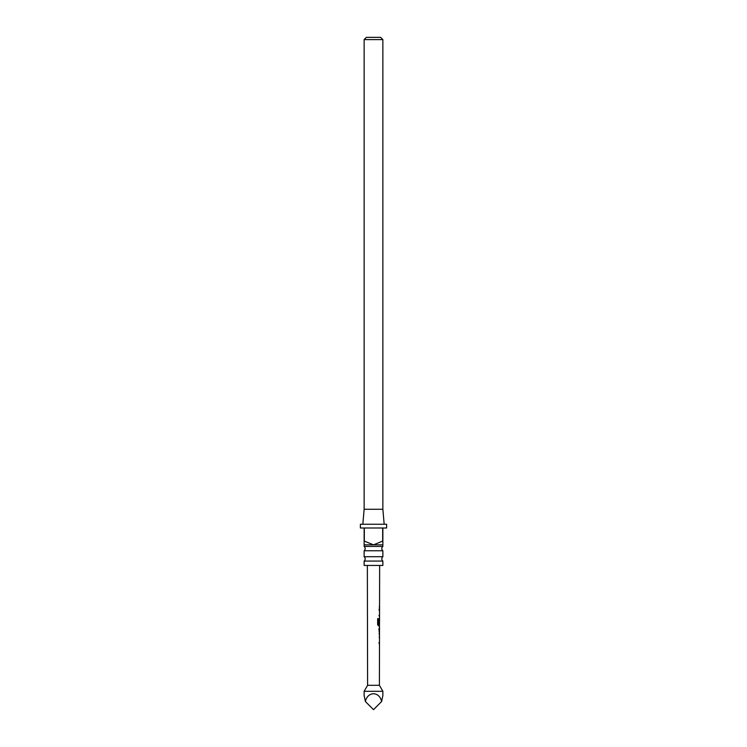 <?xml version="1.0" encoding="UTF-8"?>
<svg xmlns="http://www.w3.org/2000/svg" width="747" height="747" viewBox="0 0 747 747"><rect width="100%" height="100%" fill="white"/><g stroke="black" fill="none" stroke-linecap="round" stroke-linejoin="round"><path stroke-width="1.12" d="M382.866 561.072L364.134 561.072L364.134 565.451L382.866 565.451L382.866 561.072A2.811 2.811 0 0 1 382.866 556.72L382.866 550.772L364.134 550.772A2.811 2.811 0 0 0 364.134 546.421L382.866 546.421L382.866 544.852L373.5 544.852L382.679 541.108L382.679 527.998L364.321 527.998L364.321 541.108L373.5 544.852L364.134 544.852L364.134 527.998L360.39 527.998L360.39 524.254L386.61 524.254L386.61 527.998L382.866 527.998L382.866 544.852M382.866 550.772A2.811 2.811 0 0 1 382.866 546.421M364.134 561.072A2.811 2.811 0 0 0 364.134 556.72L382.866 556.72M367.356 565.451L367.599 685.307L379.401 685.307L379.523 625.893L378.524 625.883L377.637 624.576L377.655 618.675L378.598 618.675L378.58 624.24L379.523 624.343L379.644 565.451M377.655 618.675L378.598 618.675L378.58 624.24M379.345 618.479L378.916 623.689M379.056 628.881L379.504 633.577L379.327 627.629M379.485 642.737L378.878 642.737M367.599 685.307L364.134 691.302L364.134 695.606L365.395 701.545C367.543 691.19 379.457 691.19 381.605 701.545L382.866 695.606L382.866 691.302L364.134 691.302M379.401 685.307L382.866 691.302M362.827 524.254L364.134 509.267L382.866 509.267L384.173 524.254M364.134 546.421L364.134 544.852M364.134 556.72L364.134 550.772M366.385 37.35L380.615 37.35L382.866 39.6L364.134 39.6L366.385 37.35M382.866 509.267L382.866 39.6M364.134 509.267L364.134 39.6M379.541 615.36L378.934 615.351M365.395 701.545L373.5 709.65L381.605 701.545M378.953 609.225L379.467 609.225M379.243 625.893L378.365 625.883L379.243 625.893M378.421 624.24L379.28 624.333L378.421 624.24M379.457 628.89L378.878 628.881L379.429 633.521M379.373 607.628L379.373 606.228M379.364 609.225L379.196 610.626M379.355 616.761L379.355 615.36M379.336 625.893L379.513 624.343M379.317 634.875L379.149 633.615M379.299 644.147L379.299 642.737M379.308 638.003L379.308 636.612"/></g></svg>
